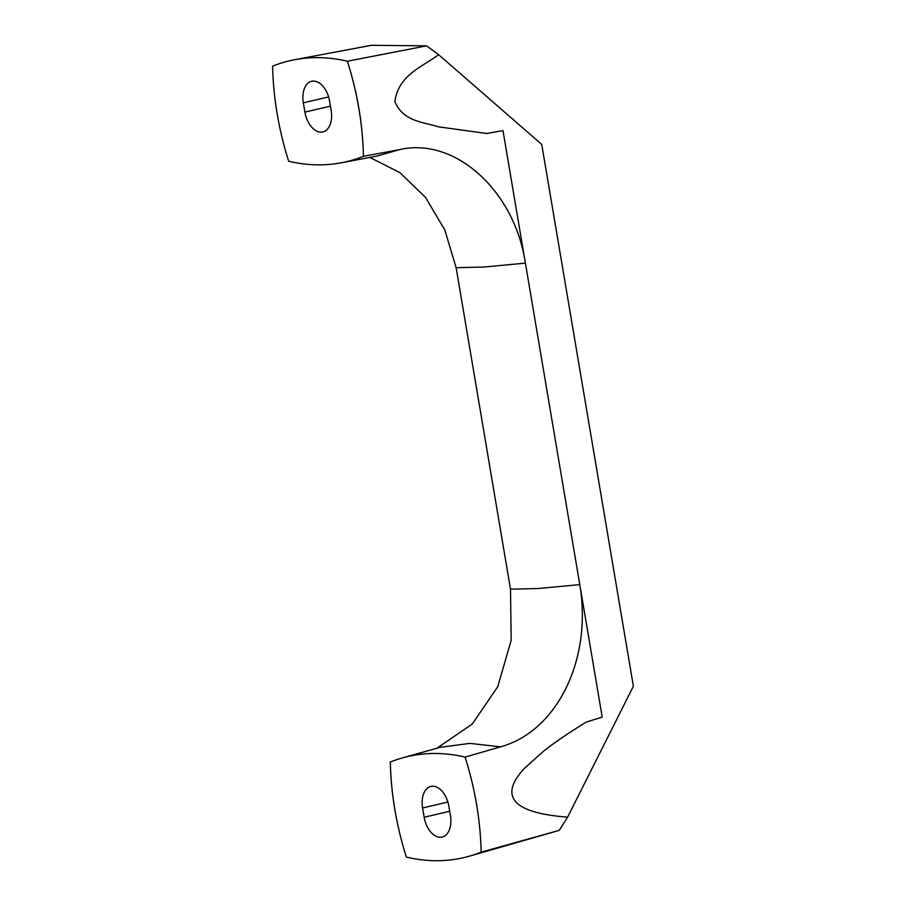 <?xml version="1.0" encoding="UTF-8"?>
<svg xmlns="http://www.w3.org/2000/svg" width="906" height="906" viewBox="0 0 906 906"><rect width="100%" height="100%" fill="white"/><g stroke="black" fill="none" stroke-linecap="round" stroke-linejoin="round"><path stroke-width="1.36" d="M304.903 112.118A21.234 13.046 76.8 0 0 322.876 131.925A21.234 13.046 76.8 0 0 331.166 110.373L329.591 101.098A21.234 13.046 -103.2 0 0 312.932 81.087A21.234 13.046 -103.2 0 0 311.63 81.291A21.234 13.046 -103.2 0 0 303.34 102.831L304.903 112.118L330.441 106.138M272.615 66.183A211.608 129.988 -103.2 0 0 288.697 161.245A311.913 191.596 -103.2 0 0 341.188 162.808A311.913 191.596 -103.2 0 0 363.453 156.308A211.608 129.988 -103.2 0 0 347.372 61.246A311.913 191.596 -103.2 0 0 294.88 59.683A311.913 191.596 -103.2 0 0 272.615 66.183M294.88 59.683L371.415 45.3L426.579 45.844L438.629 54.688L541.743 144.439L633.385 686.25L567.598 817.167C532.683 814.46 514.178 806.85 512.06 794.324C510.848 787.201 514.993 778.526 524.472 768.299L544.121 750.712C555.31 741.969 569.376 732.422 586.318 722.071L602.196 717.133L502.989 130.611L486.771 133.488L438.504 126.84C423.555 122.027 403.295 121.676 394.903 101.71C398.244 74.824 422.898 66.67 438.629 54.688M426.579 45.844L347.372 61.246C357.394 92.616 362.762 124.303 363.453 156.308L399.489 149.637C454.835 136.67 514.563 190.509 525.401 263.125L483.872 267.032L456.137 267.7L510.508 589.194L538.243 588.515L579.783 584.619C592.399 659.262 557.235 731.244 500.497 746.861L469.92 743.384L440.327 747.28L402.479 757.892A311.913 191.596 76.8 0 1 465.072 757.099A211.608 129.988 76.8 0 1 481.154 852.161A311.913 191.596 76.8 0 1 468.968 856.306A311.913 191.596 76.8 0 1 406.386 857.099A211.608 129.988 76.8 0 1 390.305 762.037A311.913 191.596 76.8 0 1 402.479 757.892M468.968 856.306L559.262 830.349L567.598 817.167M559.262 830.349L481.154 852.161C480.395 820.168 475.038 788.48 465.072 757.099L500.497 746.861M422.604 807.959L424.167 817.246A21.234 13.046 76.8 0 0 442.139 837.053A21.234 13.046 76.8 0 0 450.429 815.502L448.855 806.227A21.234 13.046 -103.2 0 0 430.894 786.419A21.234 13.046 -103.2 0 0 422.604 807.959L447.881 802.048M510.508 589.194L511.165 640.406L497.734 686.714L472.286 724.03L436.896 748.231M390.305 762.037C391.064 794.03 396.42 825.717 406.386 857.099M456.137 267.7L444.801 229.931L425.48 197.372L399.806 172.57L369.829 157.429M399.489 149.637L376.907 156.092M424.167 817.246L449.704 811.266M303.34 102.831L328.618 96.919M440.327 747.28L439.58 747.484M377.734 155.945L341.188 162.808"/></g></svg>
